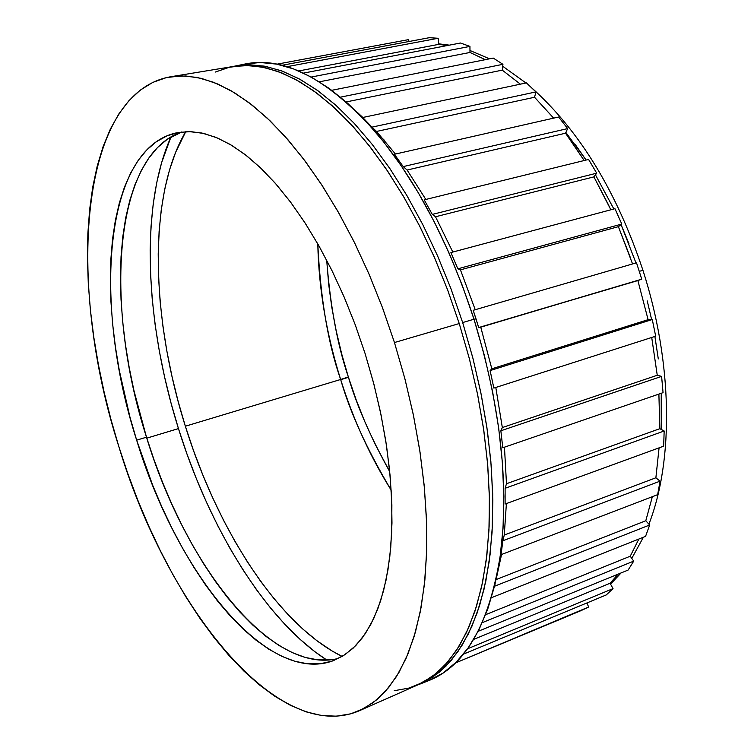 <?xml version="1.0" encoding="UTF-8"?>
<svg xmlns="http://www.w3.org/2000/svg" width="754" height="754" viewBox="0 0 754 754"><rect width="100%" height="100%" fill="white"/><g stroke="black" fill="none" stroke-linecap="round" stroke-linejoin="round"><path stroke-width="1.13" d="M181.865 131.95C113.449 154.513 103.75 304.654 146.493 437.197L136.653 440.147C92.525 303.664 103.873 148.802 176.304 132.883L188.726 131.582L201.931 133.034L215.814 137.303L230.224 144.457L245.012 154.485L260.026 167.36L275.059 183.005L289.951 201.299L304.484 222.053L318.461 245.059L331.703 270.045L344.012 296.708L355.2 324.691L365.124 353.635L373.984 384.493L381.166 415.501L386.585 446.198L390.157 476.132L391.873 504.888L391.722 532.051L389.752 557.281L386.029 580.26L380.647 600.759L373.73 618.553L365.417 633.501L355.85 645.509L345.191 654.538L333.588 660.579C266.973 685.914 176.511 572.465 136.653 440.147L146.493 437.197L134.005 390.845L129.198 367.575L125.409 344.455L122.676 321.647L121.017 299.31L120.461 277.604L121.045 256.709L122.779 236.784L125.682 218.01L129.745 200.564L134.975 184.617L141.375 170.347L148.906 157.925L157.539 147.53L167.237 139.311L181.865 131.95M170.979 136.917C139.763 206.379 145.126 322.674 178.453 428.602L146.794 438.149L178.453 428.602L170.979 402.853L164.579 376.915L159.301 350.94L155.183 325.097L152.251 299.555L150.564 274.484L150.15 250.083L151.017 226.502L153.213 203.957L156.738 182.628L161.601 162.704L170.979 136.917M394.455 342.533L405.011 379.196L413.597 416.057L420.091 452.551L424.436 488.149L426.576 522.362L426.538 554.718L424.37 584.802L420.157 612.276L414.021 636.847L406.095 658.299L396.547 676.451L385.548 691.22L373.287 702.558L359.96 710.475C277.792 746.554 166.804 606.291 118.925 446.868C65.777 282.703 79.085 92.205 171.045 76.691L185.814 75.975L201.478 78.397L217.906 84.062L234.937 93.025L252.411 105.306L270.13 120.885L287.896 139.669L305.474 161.526L322.646 186.266L339.177 213.636L354.842 243.325L369.403 274.974L382.674 308.188L394.455 342.533L459.252 323.56L394.455 342.533L404.785 378.348L413.249 414.351L419.714 450.044L424.125 484.907L426.444 518.498L426.67 550.354L424.87 580.109L421.09 607.413L415.454 631.993L408.074 653.624L399.12 672.153L388.734 687.469L377.094 699.514L364.38 708.289L350.761 713.821L336.407 716.187L321.496 715.499L306.19 711.87L290.639 705.442L274.984 696.394L259.367 684.877L243.9 671.079L228.707 655.179L213.891 637.347L199.546 617.78L185.757 596.65L172.619 574.133L160.187 550.411L148.538 525.651L137.737 500.034L127.85 473.71L118.925 446.868L111.008 419.648L104.156 392.25L98.425 364.823L93.845 337.538L90.461 310.573L88.312 284.117L87.436 258.339L87.869 233.438L89.632 209.612L92.742 187.049L97.238 165.965L103.11 146.568L110.357 129.075L118.981 113.703L128.953 100.659L140.225 90.16L152.76 82.403L166.464 77.577L181.262 75.862L197.039 77.398L213.655 82.299L230.941 90.65L248.745 102.469L266.841 117.747L285.012 136.408L303.042 158.312L320.686 183.26L337.679 210.997L353.786 241.186L368.763 273.466L382.382 307.406L394.455 342.533M417.641 684.943L432.259 676.517L444.992 665.113L456.472 650.382L466.519 632.38L474.945 611.192L481.58 586.989L486.292 559.996L488.941 530.496L489.45 498.837L487.753 465.406L483.842 430.675L477.734 395.105L469.506 359.224L459.252 323.56L447.725 290.186L434.653 257.934L420.223 227.208L404.644 198.415L388.14 171.884L370.93 147.916L353.249 126.757L335.323 108.585L317.387 93.543L299.64 81.705L282.279 73.11L265.474 67.719L249.404 65.494L233.297 66.475M394.21 690.721L408.979 688.072L423.032 682.332L436.208 673.445L448.31 661.362L459.177 646.112L468.62 627.762L476.471 606.395L482.598 582.201L486.858 555.387L489.139 526.226L489.365 495.058L487.48 462.249L483.484 428.225L477.395 393.456L469.29 358.395L459.252 323.56L447.442 289.423L434.012 256.473L419.177 225.144L403.154 195.852L386.171 168.971L368.489 144.796L350.346 123.599L331.996 105.56L313.664 90.81L295.568 79.424L277.934 71.432L260.922 66.786L244.72 65.428L229.452 67.238L215.248 72.073M326.925 660.118L314.814 651.644L299.658 638.977L284.795 624.274L270.309 607.724L256.313 589.477L242.892 569.713L230.111 548.601L218.066 526.311L206.822 502.993L196.426 478.828L186.954 453.974L178.453 428.602C209.678 529.12 266.181 621.249 326.925 660.118M330.441 659.844L318.094 659.891L305.351 657.469L292.354 652.672L279.225 645.622L266.068 636.451L252.995 625.283L240.121 612.276L227.529 597.583L215.314 581.334L203.552 563.69L192.327 544.812L181.705 524.85L171.752 503.945L162.525 482.268L154.089 459.968L146.493 437.197C185.286 565.481 271.921 676.168 338.753 658.308M365.124 353.635L355.341 325.078L344.324 297.434L332.212 271.082L319.187 246.341L305.427 223.514L291.119 202.864L276.464 184.598L261.629 168.896L246.803 155.88L232.175 145.626L217.887 138.171L204.108 133.524L190.951 131.63L178.547 132.44L167.002 135.843L156.38 141.714L146.776 149.933L138.227 160.338L130.791 172.77L124.485 187.049L119.33 203.024L115.353 220.498L112.525 239.301L110.866 259.253L110.348 280.196L110.961 301.939L112.666 324.324L115.456 347.179L119.283 370.355L129.924 416.99L136.653 440.147L152.713 485.35L161.931 507.093L171.874 528.054L182.477 548.092L193.684 567.036L205.408 584.746L217.586 601.07L230.13 615.839L242.958 628.911L255.974 640.137L269.065 649.373L282.137 656.48L295.059 661.324L307.717 663.803L319.988 663.803L331.741 661.239L342.825 656.055L353.108 648.214L362.457 637.705L370.732 624.566L377.82 608.855L383.579 590.674L387.914 570.184L390.742 547.564L391.976 523.05L391.58 496.914L389.516 469.469L385.794 441.043L380.45 412.014L373.522 382.74L365.124 353.635M348.357 377L340.638 379.488C328.065 343.598 320.45 298.396 317.792 243.881C318.753 288.697 326.369 333.899 340.638 379.488L185.352 426.227C150.725 316.576 147.888 195.248 185.757 131.639L175.588 152.402L169.518 169.961L164.749 189.084L161.281 209.593L159.113 231.29L158.208 253.985L158.566 277.51L160.15 301.685L162.939 326.322L166.888 351.26L171.978 376.34L178.142 401.382L185.352 426.227L193.561 450.722L202.722 474.709L212.769 498.017L223.646 520.496L235.295 541.975L247.651 562.296L260.63 581.306L274.154 598.827L288.151 614.708L302.505 628.779L317.123 640.881L331.892 650.843L342.184 656.442C278.971 625.547 217.718 530.731 185.352 426.227L340.638 379.488C353.362 419.742 370.223 456.651 391.222 490.223C366.953 449.393 350.092 412.485 340.638 379.488L348.357 377C356.661 405.322 370.459 436.886 389.743 471.693L374.606 443.182L364.861 421.759L356.095 399.639L348.357 377L341.703 353.975L336.18 330.733L331.826 307.415L328.669 284.201L326.699 260.205C330.356 306.642 337.575 345.568 348.357 377M462.664 322.552L473.05 358.744L481.344 395.134L487.442 431.194L491.269 466.377L492.814 500.175L492.089 532.135L489.148 561.824L484.115 588.912L477.094 613.087L468.262 634.123L457.782 651.88L445.859 666.244L432.673 677.167L417.047 685.216L426.114 681.116L439.318 672.21L451.448 660.136L462.343 644.887L471.816 626.527L479.704 605.17L485.859 580.985L490.138 554.19L492.447 525.048L492.692 493.898L490.835 461.118L486.858 427.122L480.788 392.382L472.692 357.358L462.664 322.552L473.993 319.215L462.664 322.552L450.949 288.688L437.631 255.983L422.919 224.871L407.028 195.767L390.186 169.019L372.636 144.938L354.625 123.769L336.388 105.72L318.15 90.895L300.139 79.387L282.562 71.225L265.596 66.361L249.395 64.74L232.647 66.578L247.972 64.75L264.211 66.107L281.242 70.735L298.904 78.718L317.019 90.084L335.37 104.806L353.739 122.817L371.892 143.995L389.592 168.133L406.576 194.984L422.598 224.24L437.433 255.531L450.854 288.452L462.664 322.552M418.442 684.679L428.63 680.655L442.956 673.115L456.236 662.163L468.262 647.79L478.847 630.042L487.772 609.015L494.888 584.868L500.015 557.837L503.041 528.196L503.851 496.321L502.381 462.598L498.62 427.518L492.579 391.571L484.332 355.285L473.993 319.215C500.166 404.87 509.091 482.551 500.779 552.248C489.355 626.499 463.578 669.91 423.456 682.474M642.992 270.479L639.279 271.252L642.992 270.479M637.884 280.563L648.101 319.668L637.884 280.563L478.686 327.547L476.01 318.895L473.993 319.215L476.01 318.895L473.21 310.299L636.508 262.807L473.21 310.299L478.686 327.547L641.748 279.187L480.769 327.17L491.825 368.81L480.769 327.17L478.686 327.547L641.748 279.187L636.508 262.807L641.748 279.187L637.884 280.563M651.72 337.472L657.252 375.266L651.72 337.472M658.892 394.088L659.825 428.687L658.892 394.088M659.081 447.838L655.876 477.782L659.081 447.838M652.351 496.688L645.792 520.75L652.351 496.688M638.845 539.044L630.25 556.216L638.845 539.044M618.129 574.143L610.08 583.257L618.129 574.143M490.109 370.582L491.825 368.81L648.101 319.668L652.285 319.526L490.109 370.582L491.825 368.81L648.101 319.668L652.285 319.526L655.688 336.199L493.861 388.084L490.109 370.582L652.285 319.526L655.688 336.199L493.861 388.084L490.109 370.582M502.324 427.556L495.802 387.462L502.324 427.556L657.252 375.266L661.607 376.387L500.863 430.779L502.324 427.556L657.252 375.266L661.607 376.387L663.058 392.655L502.767 447.763L500.863 430.779L502.324 427.556M506.481 483.729L504.464 447.169L506.481 483.729L659.825 428.687L664.17 430.996L505.105 488.29L506.481 483.729L659.825 428.687L664.17 430.996L663.652 446.179L505.114 504.04L505.105 488.29L506.481 483.729M504.275 535.038L506.386 503.578L504.275 535.038L655.876 477.782L660.061 481.146L502.852 540.769L504.275 535.038L655.876 477.782L660.061 481.146L657.658 494.662L501.033 554.69L502.852 540.769L504.275 535.038M496.321 578.563L501.551 554.492L496.321 578.563M239.508 65.362C279.97 53.902 325.304 76.116 375.52 132.007C416.17 180.206 448.988 242.618 473.993 319.215L462.296 285.464L448.998 252.873L434.295 221.883L418.395 192.883L401.524 166.248L383.946 142.261L365.888 121.196L347.594 103.213L329.3 88.472L311.223 77.031L293.56 68.916L276.501 64.099L260.215 62.507L244.843 64.052L239.508 65.362M362.844 117.464L357.377 112.421L362.844 117.464M553.643 118.142L534.548 97.257L535.943 91.922L526.386 82.893L535.943 91.922L371.958 127.134L362.721 117.492L526.386 82.893L362.721 117.492L371.958 127.134L535.943 91.922L534.548 97.257L376.538 131.441L371.958 127.134L376.538 131.441L395.454 154.042L376.538 131.441L534.548 97.257L553.012 117.388M584.18 160.527L565.538 133.213L567.649 128.585L558.62 117.011L567.649 128.585L403.23 166.596L394.37 154.287L558.62 117.011L394.37 154.287L403.23 166.596L567.649 128.585L565.538 133.213L407.122 170.036L403.23 166.596L407.122 170.036L425.831 199.452L407.122 170.036L565.538 133.213L582.691 158.161M610.863 209.782L593.907 176.879L596.706 173.175L588.582 159.443L596.706 173.175L432.296 214.409L424.21 199.848L588.582 159.443L424.21 199.848L432.296 214.409L596.706 173.175L593.907 176.879L435.52 216.756L432.296 214.409L435.52 216.756L452.815 252.053L435.52 216.756L593.907 176.879L608.855 205.531M632.568 263.957L618.393 226.662L621.786 224.061L614.953 208.688L621.786 224.061L457.848 268.81L450.911 252.562L614.953 208.688L450.911 252.562L457.848 268.81L621.786 224.061L618.393 226.662L460.449 269.857L457.848 268.81L460.449 269.857L475.227 309.706L460.449 269.857L618.393 226.662L630.391 257.642M447.047 45.598L438.847 44.345L298.697 70.951L438.847 44.345L447.047 45.598M485.265 59.67L469.987 52.46L319.385 81.809L469.987 52.46L485.265 59.67M520.392 84.165L502.268 70.141L346.161 101.941L502.268 70.141L520.392 84.165M496.104 579.572L645.792 520.75L649.675 524.991L494.558 586.226L649.675 524.991L645.556 536.377L491.457 597.696L645.556 536.377L649.675 524.991L645.792 520.75L496.104 579.572M485.67 614.67L630.25 556.216L633.709 561.127L482.362 622.615L633.709 561.127L628.12 570.062L478.206 631.286L628.12 570.062L633.709 561.127L630.25 556.216L485.67 614.67M473.729 639.373L610.08 583.257L613.03 588.62L467.565 648.779L613.03 588.62L606.263 594.934L463.456 654.142L606.263 594.934L613.03 588.62L610.08 583.257L473.729 639.373M629.053 243.938L621.07 224.617L635.98 262.957M613.86 208.981L595.443 174.843L613.86 208.981M565.877 132.459L586.112 160.046L575.396 144.74M661.211 429.422L661.239 393.277M658.289 358.923L654.896 336.454M651.607 319.545L647.262 300.921M348.452 377.283L340.714 379.733M588.648 607.017L455.388 663.002L580.985 610.655L588.648 607.017L586.923 602.955L588.648 607.017M501.033 554.69L657.658 494.662L660.061 481.146L502.852 540.769L501.033 554.69M505.114 504.04L663.652 446.179L664.17 430.996L505.105 488.29L505.114 504.04M502.767 447.763L663.058 392.655L661.607 376.387L500.863 430.779L502.767 447.763M493.248 58.077L331.798 90.301L493.248 58.077L502.927 64.316L502.268 70.141L502.927 64.316L340.516 97.134L502.927 64.316L493.248 58.077M460.496 43.016L303.485 73.1L460.496 43.016L469.94 46.399L469.987 52.46L469.94 46.399L311.242 77.04L469.94 46.399L460.496 43.016M429.262 37.7L281.968 65.306L429.262 37.7L438.159 38.266L438.847 44.345L438.159 38.266L286.982 66.691L438.159 38.266L429.262 37.7M276.963 64.184L408.593 39.623L408.998 41.498L408.593 39.623L276.963 64.184M359.988 710.466L418.47 684.585M171.073 76.691L234.183 66.324M532.305 88.388C580.071 131.488 616.961 192.157 642.974 270.413C672.398 361.637 674.123 459.563 648.911 524.153M643.388 537.244L631.777 558.384M621.079 572.936L610.551 584.105M502.136 546.773L500.779 552.248M375.52 132.007L383.974 139.848M525.962 82.987L502.711 66.258M489.516 58.821L469.968 50.48M449.375 45.146L438.79 43.836M234.183 66.248L244.843 64.052M581.07 610.617L455.388 663.002"/></g></svg>
